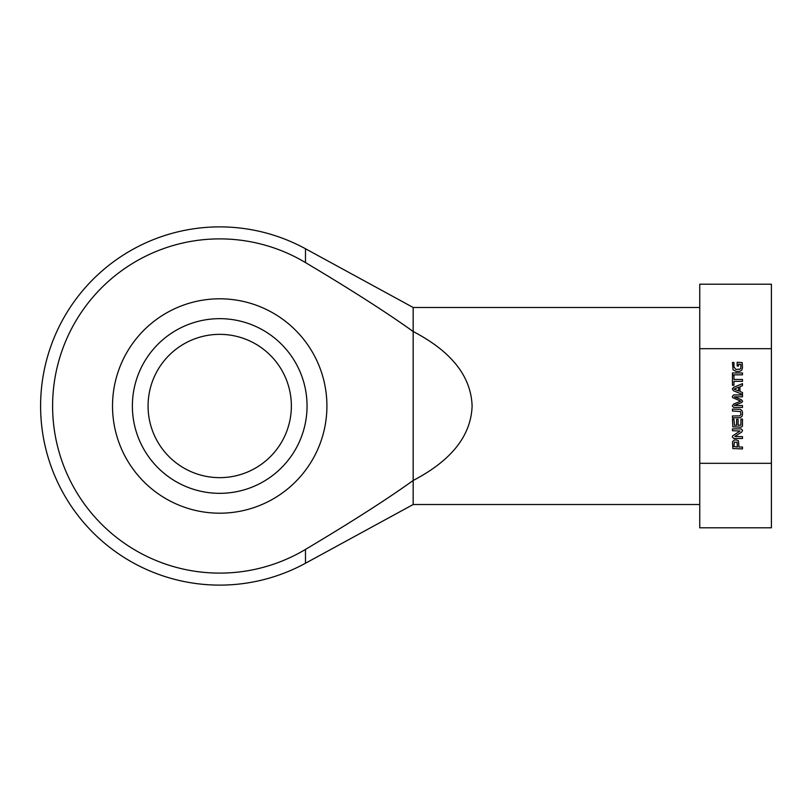 <?xml version="1.0" encoding="UTF-8"?>
<svg xmlns="http://www.w3.org/2000/svg" width="812" height="812" viewBox="0 0 812 812"><rect width="100%" height="100%" fill="white"/><g stroke="black" fill="none" stroke-linecap="round" stroke-linejoin="round"><path stroke-width="1.22" d="M740.97 364.547L738.575 364.141L738.575 366.009L737.154 366.009L737.154 362.243L742.188 362.619L742.483 367.866L741.691 370.201L739.762 371.317L736.271 371.48L733.063 369.886L732.454 362.477L733.957 362.477L733.957 366.933L735.834 369.43L739.935 369.166L740.767 368.354L740.97 364.547M733.957 375.55L733.957 379.478L742.483 379.478L742.483 381.366L733.957 381.366L733.957 385.274L732.454 385.274L732.454 375.55L733.957 375.55M734.424 396.824L741.397 399.748L742.594 401.179L741.853 402.427L734.373 405.421L742.483 405.533L742.483 407.421L733.652 407.421L732.343 405.959L733.632 404.051L740.696 401.179L732.556 397.535L732.343 396.55L733.652 394.926L742.483 394.926L742.483 396.824L734.424 396.824M733.957 446.549L737.428 447.026L737.052 442.195L734.302 442.225L733.957 446.549M736.382 439.952L738.443 440.794L738.93 447.026L742.483 447.026L742.483 448.914L732.84 448.569L732.525 441.708L734.302 440.033L736.382 439.952M738.108 425.285L740.859 425.143L740.98 419.134L742.483 419.134L742.442 426.28L740.991 427.173L732.84 426.838L732.454 419.195L733.957 419.195L734.474 425.285L736.606 425.285L736.606 419.337L738.108 419.337L738.108 425.285M740.006 431.01L732.454 430.725L732.454 428.888L741.183 428.888L742.594 430.38L741.762 431.994L734.83 436.46L742.483 436.663L742.483 438.49L733.703 438.49L732.343 436.957L732.576 435.932L740.006 431.01M738.605 387.151L734.099 389.07L738.605 391.008L738.605 387.151M742.483 394.5L733.469 390.714L732.343 389.07L733.469 387.425L742.483 383.64L742.483 385.629L739.955 386.664L739.955 391.485L742.483 392.511L742.483 394.5M732.454 374.839L732.454 372.952L742.483 372.952L742.483 374.839L732.454 374.839M739.59 415.896L740.98 414.496L740.453 411.501L732.454 411.024L732.454 409.136L740.27 409.299L742.127 410.852L742.594 413.501L742.127 416.13L740.27 417.693L732.454 417.855L732.454 415.957L739.59 415.896M699.751 463.317L771.4 463.317L771.4 348.683L699.751 348.683L699.751 527.8L771.4 527.8L771.4 463.317M132.376 406A87.341 87.341 0 0 0 263.382 481.638A87.341 87.341 0 0 0 263.382 330.362A87.341 87.341 0 0 0 132.376 406M148.068 406A71.649 71.649 0 0 0 219.717 477.649A71.649 71.649 0 0 0 291.366 406A71.649 71.649 0 0 0 219.717 334.351A71.649 71.649 0 0 0 148.068 406M52.607 406A167.11 167.11 0 0 0 305.485 549.419C351.474 522.014 387.365 499.035 413.166 480.481L413.166 331.519C387.365 312.965 351.474 289.985 305.485 262.58A167.11 167.11 0 0 0 52.607 406M699.751 348.683L699.751 284.2L771.4 284.2L771.4 348.683M699.751 307.484L413.166 307.484L413.166 331.519C451.411 351.444 471.061 376.271 472.107 406C471.061 435.729 451.411 460.556 413.166 480.481L413.166 504.516L305.485 563.244L305.485 549.419M112.523 406A107.194 107.194 0 0 0 273.319 498.832A107.194 107.194 0 0 0 273.319 313.168A107.194 107.194 0 0 0 112.523 406M413.166 307.484L305.485 248.756L305.485 262.58M305.485 248.756A179.117 179.117 0 0 0 40.6 406A179.117 179.117 0 0 0 305.485 563.244M699.751 504.516L413.166 504.516"/></g></svg>
